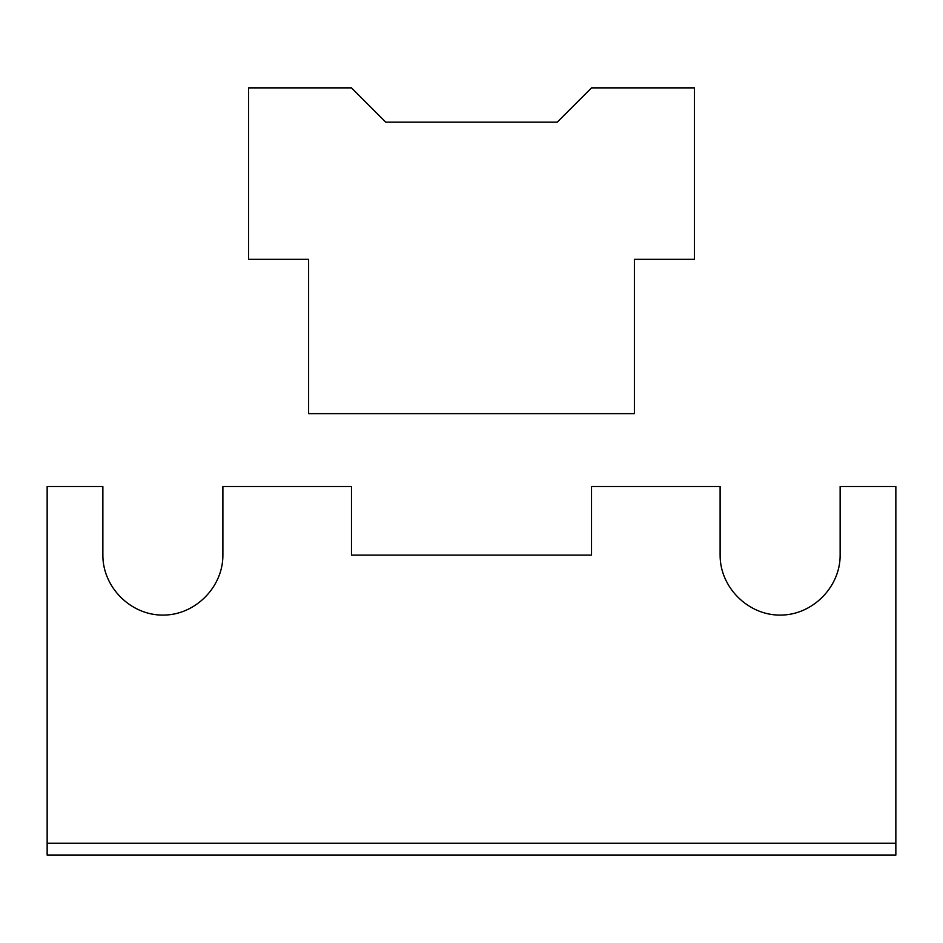 <?xml version="1.0" encoding="UTF-8"?>
<svg xmlns="http://www.w3.org/2000/svg" width="943" height="943" viewBox="0 0 943 943"><rect width="100%" height="100%" fill="white"/><g stroke="black" fill="none" stroke-linecap="round" stroke-linejoin="round"><path stroke-width="1.41" d="M248.61 87.876L351.48 87.876L385.77 122.166L557.23 122.166L591.52 87.876L694.39 87.876L694.39 259.325L634.38 259.325L634.38 413.635L308.62 413.635L308.62 259.325L248.61 259.325L248.61 87.876M591.52 486.505L720.11 486.505L720.11 555.085C719.874 587.194 748.011 615.331 780.12 615.095C812.229 615.331 840.366 587.194 840.13 555.085L840.13 486.505L895.85 486.505L895.85 855.124L47.15 855.124L47.15 486.505L102.87 486.505L102.87 555.085C102.634 587.194 130.771 615.331 162.88 615.095C194.989 615.331 223.126 587.194 222.89 555.085L222.89 486.505L351.48 486.505L351.48 555.085L591.52 555.085L591.52 486.505M47.15 843.231L895.85 843.231"/></g></svg>
